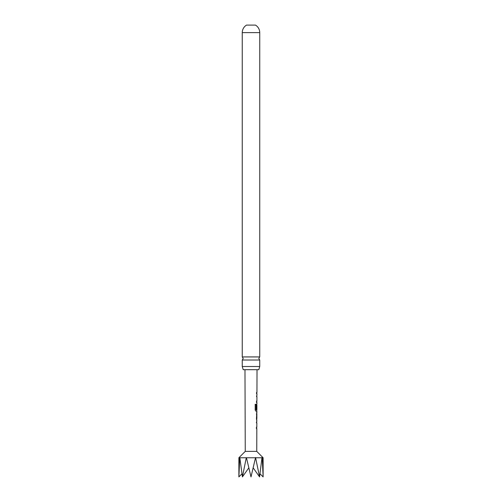 <?xml version="1.0" encoding="UTF-8"?>
<svg xmlns="http://www.w3.org/2000/svg" width="502" height="502" viewBox="0 0 502 502"><rect width="100%" height="100%" fill="white"/><g stroke="black" fill="none" stroke-linecap="round" stroke-linejoin="round"><path stroke-width="0.75" d="M242.259 366.529L242.259 360.003L259.741 360.003L259.741 366.529L242.259 366.529L243.206 369.692L258.794 369.692L259.741 366.529M255.556 457.755L246.444 457.755L251 476.9L255.556 457.529L259.572 476.9L261.994 457.529L263.123 457.755L256.742 451.373L245.258 451.373L244.982 369.692M262.169 457.755L255.719 457.755M256.792 422.772L256.422 422.772L256.717 421.498M256.691 428.557L256.409 427.284L256.773 427.284L256.409 427.284M256.434 419.917L256.773 419.917L256.44 418.662L256.798 412.719L256.459 412.726L256.798 412.719M256.459 414.062L256.817 414.062L256.804 418.574L256.44 418.574M256.754 411.138L255.951 411.201L255.179 409.946L255.204 404.317L256.026 404.323L256.007 409.626L256.88 409.72M256.836 405.296L256.823 409.105L256.478 409.105L256.717 404.01M256.823 409.105L256.365 409.105M255.204 404.317L256.026 404.323L256.007 409.626M256.88 396.643L256.522 396.643L256.804 395.369M256.779 402.428L256.503 401.154L256.861 401.154L256.503 401.154M256.541 392.438L256.535 393.781M242.259 356.922L259.741 356.922L259.741 32.617L242.259 32.617L242.259 356.922L243.206 358.459L242.259 360.003M242.259 32.617A8.741 8.741 0 0 1 246.532 25.1L255.468 25.1A8.741 8.741 0 0 1 259.741 32.617M239.83 457.755L242.428 476.9L246.281 457.755L238.877 457.755L238.877 476.9L239.768 457.755M262.232 457.755L263.123 476.9L260.086 473.863M253.203 467.889L259.572 476.9M242.428 476.9L248.797 467.889M238.877 476.9L241.914 473.863M256.39 401.148L256.861 401.154M256.704 402.491L256.384 402.491L256.704 402.491M255.116 404.317L255.92 404.323M256.679 411.207L255.844 411.201L256.679 411.207M256.71 405.296L256.698 409.105M255.945 409.714L256.836 409.72M256.817 414.062L256.34 414.062L256.691 414.062L256.804 418.574M256.666 422.772L256.309 422.772L256.666 422.772M256.29 427.284L256.773 427.284M256.616 428.626L256.284 428.62L256.616 428.626M259.741 360.003L258.794 358.459L259.741 356.922M256.742 451.373L256.823 428.626M256.823 427.284L256.842 422.772M256.842 421.435L256.773 419.917M256.855 418.574L256.867 414.062M256.873 412.726L256.88 411.201M256.886 409.72L256.898 405.208M256.905 404.01L256.911 402.491M256.911 401.154L256.93 396.643M256.93 395.3L256.936 393.781M256.942 392.445L257.018 369.692M263.123 457.755L263.123 476.9M245.258 451.373L238.877 457.755M256.811 393.781L256.817 392.438M256.779 402.491L256.786 401.154M256.798 396.643L256.804 395.3M256.754 411.201L256.754 409.714M256.773 405.208L256.773 404.085M256.748 412.795L256.842 414.062M256.723 419.841L256.729 418.574M256.585 422.772L256.591 421.429M256.691 428.626L256.585 427.284"/></g></svg>
